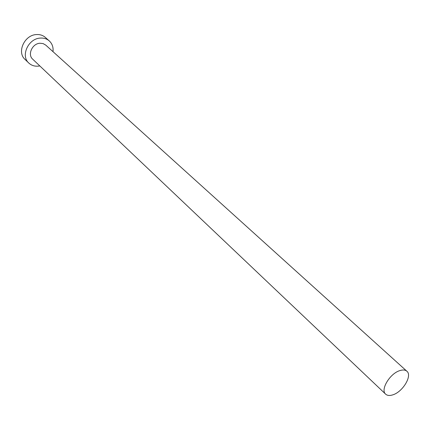 <?xml version="1.0" encoding="UTF-8"?>
<svg xmlns="http://www.w3.org/2000/svg" width="430" height="430" viewBox="0 0 430 430"><rect width="100%" height="100%" fill="white"/><g stroke="black" fill="none" stroke-linecap="round" stroke-linejoin="round"><path stroke-width="0.64" d="M392.767 394.864C402.738 391.972 412.58 375.61 406.882 371.235C405.291 369.864 403.007 369.639 400.024 370.547C390.037 373.278 380.055 389.795 385.656 394.16C387.296 395.621 389.666 395.858 392.767 394.864M406.882 371.235L45.714 45.08L43.097 43.586L39.952 43.247C32.314 43.521 27.283 54.599 32.68 59.157L385.656 394.16M53.003 51.659C53.465 47.268 52.223 43.688 49.289 40.92C46.838 38.797 43.849 37.856 40.329 38.087C28.337 38.485 20.404 55.862 28.805 63.043C31.368 65.414 34.529 66.451 38.281 66.145L39.802 65.919M49.289 40.92L45.338 37.405C42.892 35.287 39.92 34.341 36.416 34.567C24.478 34.938 16.619 52.213 24.999 59.378L28.805 63.043"/></g></svg>
